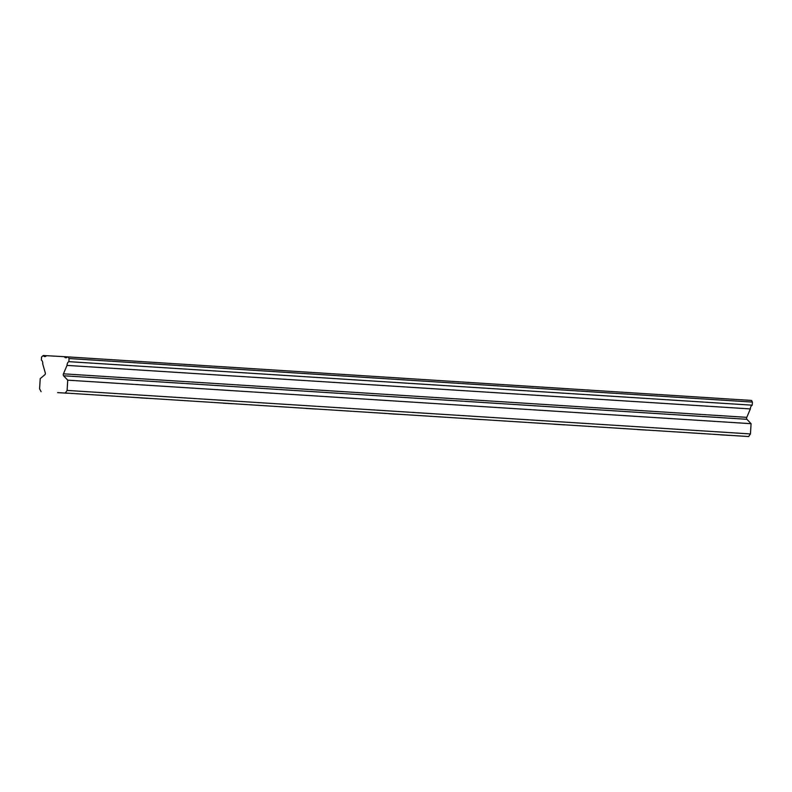 <?xml version="1.0" encoding="UTF-8"?>
<svg xmlns="http://www.w3.org/2000/svg" width="792" height="792" viewBox="0 0 792 792"><rect width="100%" height="100%" fill="white"/><g stroke="black" fill="none" stroke-linecap="round" stroke-linejoin="round"><path stroke-width="1.19" d="M67.191 393.198L57.628 392.624L67.191 393.198M729.818 435.402L720.265 434.828L729.818 435.402M646.985 430.125L637.431 429.551L646.985 430.125M564.161 424.849L554.608 424.274L564.161 424.849M481.328 419.572L471.775 418.998L481.328 419.572M398.505 414.295L388.951 413.731L398.505 414.295M315.671 409.018L306.118 408.454L315.671 409.018M232.848 403.742L223.294 403.178L232.848 403.742M150.015 398.465L140.461 397.901L150.015 398.465M69.062 358.548L752.4 402.079L751.529 400.445L68.191 356.915L69.062 358.548L68.874 361.657L752.212 405.177A3.802 2.346 -86.4 0 0 750.37 408.692A3.802 2.346 -86.4 0 0 750.361 408.92L746.787 417.344L63.449 373.824A1.317 0.812 93.6 0 0 63.241 374.606A1.317 0.812 93.6 0 0 63.578 375.774L67.736 380.17L67.112 390.416L65.291 393.02L748.628 436.541L65.291 393.02M68.874 361.657A3.802 2.346 -86.4 0 0 67.033 365.171A3.802 2.346 -86.4 0 0 67.023 365.399L63.449 373.824M746.787 417.344A1.317 0.812 -86.4 0 0 746.579 418.136A1.317 0.812 -86.4 0 0 746.915 419.295L751.073 423.69L750.45 433.937L748.628 436.541M68.191 356.915L67.498 356.875A3.802 2.346 -86.4 0 1 65.865 357.776A3.802 2.346 -86.4 0 1 64.36 356.697L67.488 356.895M41.095 391.634L39.6 388.852L40.224 378.596L44.897 374.705A1.317 0.812 93.6 0 0 45.263 372.784L42.738 364.013A3.802 2.346 -86.4 0 0 41.362 360.083L41.55 356.984L43.303 355.499A3.802 2.346 -86.4 0 0 44.807 356.578A3.802 2.346 -86.4 0 0 46.451 355.677L64.36 356.697M752.4 402.079L752.212 405.177M67.112 390.416L750.45 433.937M43.303 355.499L46.431 355.697M67.736 380.17L751.073 423.69M67.023 365.399L750.361 408.92M63.578 375.774L746.915 419.295"/></g></svg>
